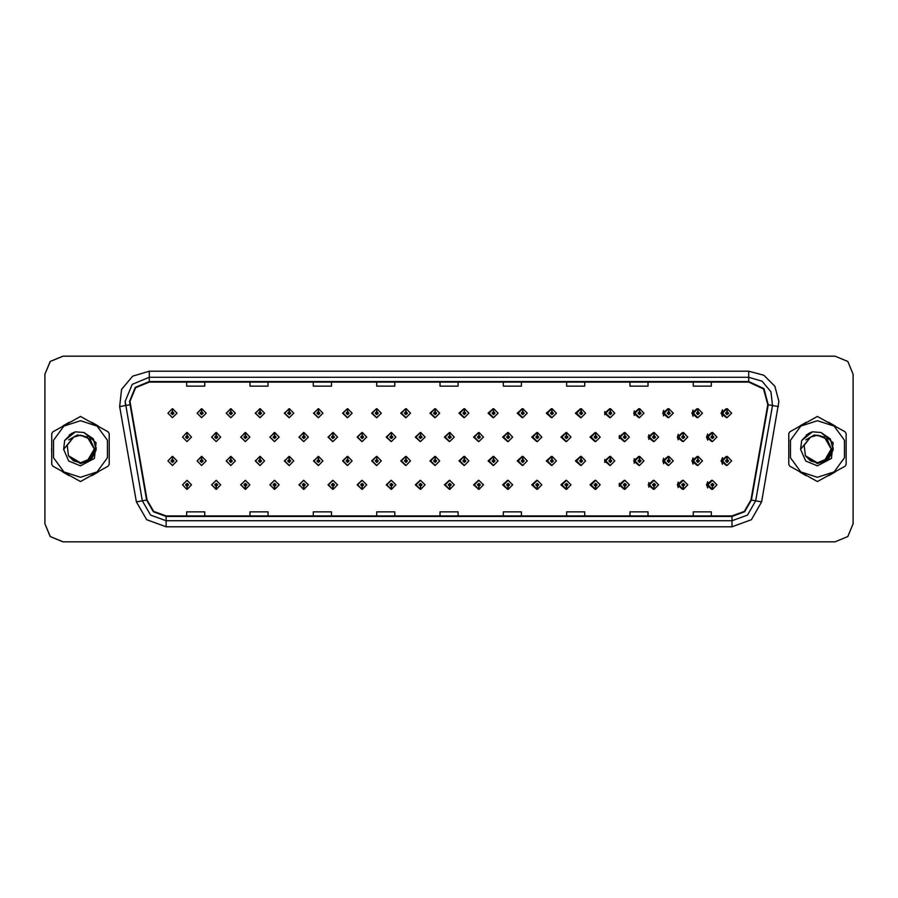 <?xml version="1.0" encoding="UTF-8"?>
<svg xmlns="http://www.w3.org/2000/svg" width="898" height="898" viewBox="0 0 898 898"><rect width="100%" height="100%" fill="white"/><g stroke="black" fill="none" stroke-linecap="round" stroke-linejoin="round"><path stroke-width="1.35" d="M206.181 413.181L201.859 408.657L206.181 413.181L201.657 417.705L197.133 413.181L201.466 408.657L201.59 411.666L200.153 413.181L201.657 414.685L203.173 413.181L201.724 411.666L201.859 408.657L197.055 413.181L201.623 417.705M235.377 413.181L231.044 408.657L235.377 413.181L230.853 417.705L226.33 413.181L230.651 408.657L230.786 411.666L229.338 413.181L230.853 414.685L232.358 413.181L230.921 411.666L231.044 408.669L226.161 413.181L230.764 417.693M260.24 408.68L255.268 413.181L259.915 417.693M289.425 408.68L284.374 413.181L289.066 417.693M318.61 408.691L313.469 413.181L318.206 417.693M347.358 408.657L342.576 413.181L347.358 417.693M376.498 408.669L371.682 413.181L376.498 417.693M405.649 408.669L400.789 413.181L405.649 417.682M434.8 408.669L429.895 413.181L434.8 417.682M463.94 408.669L459.001 413.181L463.94 417.682M493.092 408.68L488.108 413.181L493.092 417.671M522.243 408.68L517.214 413.181L522.243 417.671M551.383 408.691L546.31 413.181L551.383 417.671M580.535 408.691L575.416 413.181L580.535 417.66M609.686 408.702L604.522 413.181L609.686 417.66M638.826 408.702L633.629 413.181L638.826 417.649M667.977 408.713L662.735 413.181L667.977 417.637M697.117 408.713L691.842 413.181L697.117 417.637M726.269 408.725L720.948 413.181L726.269 417.626M449.348 480.318L444.443 484.819L449.348 489.331M449.539 489.309L449.819 486.929M420.208 480.318L415.336 484.819L420.208 489.331M420.343 489.32L420.634 486.929M391.057 480.307L386.241 484.819L391.057 489.331M386.825 484.819L391.158 489.343L386.825 484.819L391.348 480.295L395.872 484.819L391.55 489.343L391.416 486.334L392.864 484.819L391.348 483.315L389.844 484.819L391.281 486.334L391.158 489.331L391.438 486.929M361.905 480.307L357.135 484.819L361.905 489.343M357.64 484.819L361.961 489.343L357.64 484.819L362.163 480.295L366.687 484.819L362.354 489.343L362.231 486.334L363.668 484.819L362.163 483.315L360.648 484.819L362.096 486.334L361.961 489.331L362.253 486.929M303.614 480.307L298.922 484.819L303.973 489.32L303.872 486.929M332.765 480.307L328.028 484.819L332.765 489.343L333.068 486.929M216.171 480.295L211.602 484.819L216.407 489.343L216.283 486.334L217.72 484.819L216.216 483.315L214.701 484.819L216.149 486.334L215.61 484.819L216.216 484.224L216.822 484.819L216.283 486.334M245.322 480.307L240.709 484.819L245.603 489.331L245.468 486.334L246.916 484.819L245.401 483.315L243.897 484.819L245.334 486.334L244.795 484.819L245.401 484.224L246.007 484.819L245.468 486.334M274.462 480.307L269.815 484.819L274.788 489.32L274.687 486.929M478.499 480.318L473.549 484.819L478.499 489.331M507.639 480.329L502.656 484.819L507.639 489.32M536.791 480.329L531.762 484.819L536.791 489.32M565.942 480.329L560.868 484.819L565.942 489.309M595.082 480.34L589.975 484.819L595.082 489.309M624.233 480.34L619.081 484.819L624.233 489.298M653.385 480.351L648.188 484.819L653.385 489.298M682.525 480.363L677.283 484.819L682.525 489.287M711.676 480.363L706.389 484.819L711.676 489.287M186.964 486.334L187.222 489.343L187.087 486.334L188.535 484.819L187.02 483.315L185.516 484.819L186.964 486.334L186.425 484.819L187.02 484.224L187.626 484.819L187.087 486.334M434.8 456.431L429.895 460.943L434.8 465.445M405.649 456.431L400.789 460.943L405.649 465.456M376.498 456.431L371.682 460.943L376.498 465.456M289.425 456.453L284.374 460.943L289.066 465.456M260.24 456.442L255.268 460.943L259.915 465.467M235.377 460.943L231.044 456.42L235.377 460.943L230.853 465.467L226.33 460.943L230.651 456.42L230.786 459.439L229.338 460.943L230.853 462.448L232.358 460.943L230.921 459.439L231.044 456.431L226.161 460.943L230.764 465.467M206.181 460.943L201.859 456.42L206.181 460.943L201.657 465.467L197.133 460.943L201.466 456.42L201.59 459.439L200.153 460.943L201.657 462.448L203.173 460.943L201.724 459.439L201.859 456.431L197.055 460.943L201.623 465.467M347.358 456.42L342.576 460.943L347.358 465.456M318.61 456.465L313.469 460.943L318.206 465.456M463.94 456.442L459.001 460.943L463.94 465.445M493.092 456.442L488.108 460.943L493.092 465.445M522.243 456.442L517.214 460.943L522.243 465.433M551.383 456.453L546.31 460.943L551.383 465.433M580.535 456.453L575.416 460.943L580.535 465.422M609.686 456.465L604.522 460.943L609.686 465.422M638.826 456.465L633.629 460.943L638.826 465.411M667.977 456.476L662.735 460.943L667.977 465.411M697.117 456.487L691.842 460.943L697.117 465.4M726.269 456.487L720.948 460.943L726.269 465.389M449.348 432.555L444.443 437.057L449.348 441.569M420.208 432.544L415.336 437.057L420.208 441.569M391.057 432.544L386.241 437.057L391.057 441.569M361.905 432.544L357.135 437.057L361.905 441.58M308.306 437.057L303.984 432.544L308.306 437.057L303.782 441.58L299.259 437.057L303.58 432.533L303.715 435.552L302.278 437.057L303.782 438.572L305.286 437.057L303.85 435.552L303.973 432.555L298.922 437.057L303.614 441.58M337.491 437.057L333.169 432.544L337.491 437.057L332.967 441.58L328.444 437.057L332.776 432.544L332.911 435.552L331.463 437.057L332.967 438.572L334.483 437.057L333.035 435.552L333.169 432.555L328.028 437.057L332.765 441.58M220.74 437.057L216.407 432.544L220.74 437.057L216.216 441.58L211.692 437.057L216.014 432.533L216.149 435.552L214.701 437.057L216.216 438.572L217.72 437.057L216.283 435.552L216.407 432.544L211.602 437.057L216.171 441.58M249.925 437.057L245.603 432.544L249.925 437.057L245.401 441.58L240.877 437.057L245.21 432.533L245.334 435.552L243.897 437.057L245.401 438.572L246.916 437.057L245.468 435.552L245.603 432.555L240.709 437.057L245.322 441.58M279.121 437.057L274.788 432.544L279.121 437.057L274.597 441.58L270.074 437.057L274.395 432.533L274.53 435.552L273.082 437.057L274.597 438.572L276.101 437.057L274.653 435.552L274.788 432.555L269.815 437.057L274.462 441.58M478.499 432.555L473.549 437.057L478.499 441.558M507.639 432.555L502.656 437.057L507.639 441.558M536.791 432.567L531.762 437.057L536.791 441.558M565.942 432.567L560.868 437.057L565.942 441.547M595.082 432.578L589.975 437.057L595.082 441.547M624.233 432.578L619.081 437.057L624.233 441.535M653.385 432.589L648.188 437.057L653.385 441.535M682.525 432.589L677.283 437.057L682.525 441.524M711.676 432.6L706.389 437.057L711.676 441.513M347.807 408.713L347.548 411.666L346.1 413.181L347.605 414.685L349.12 413.181L347.672 411.666L348.211 413.181L347.605 413.776L347.01 413.181L347.548 411.666M376.992 408.725L376.733 411.666L375.285 413.181L376.801 414.685L378.305 413.181L376.868 411.666L377.396 413.181L376.801 413.776L376.195 413.181L376.733 411.666M172.539 411.666L172.27 408.657L172.405 411.666L170.968 413.181L172.472 414.685L173.976 413.181L172.539 411.666L173.078 413.181L172.472 413.776L171.866 413.181L172.405 411.666M376.992 456.487L376.733 459.439L375.285 460.943L376.801 462.448L378.305 460.943L376.868 459.439L377.396 460.943L376.801 461.55L376.195 460.943L376.733 459.439M347.807 456.476L347.548 459.439L346.1 460.943L347.605 462.448L349.12 460.943L347.672 459.439L348.211 460.943L347.605 461.55L347.01 460.943L347.548 459.439M172.539 459.439L172.674 456.42L172.405 459.439L170.968 460.943L172.472 462.448L173.976 460.943L172.539 459.439L173.078 460.943L172.472 461.55L171.866 460.943L172.405 459.439M420.735 432.623L420.477 435.552L419.029 437.057L420.545 438.572L422.049 437.057L420.601 435.552L421.14 437.057L420.545 437.663L419.938 437.057L420.477 435.552M391.55 432.6L391.281 435.552L389.844 437.057L391.348 438.572L392.864 437.057L391.416 435.552L391.955 437.057L391.348 437.663L390.742 437.057L391.281 435.552M362.354 432.589L362.096 435.552L360.648 437.057L362.163 438.572L363.668 437.057L362.231 435.552L362.77 437.057L362.163 437.663L361.557 437.057L362.096 435.552M479.117 432.656L478.859 435.552L477.41 437.057L478.915 438.572L480.43 437.057L478.982 435.552L479.521 437.057L478.915 437.663L478.32 437.057L478.859 435.552M187.087 435.552L186.829 432.544L186.964 435.552L185.516 437.057L187.02 438.572L188.535 437.057L187.087 435.552L187.626 437.057L187.02 437.663L186.425 437.057L186.964 435.552M51.534 449L51.758 452.614L51.534 449M62.995 472.067L69.247 475.682L62.995 472.067M91.719 475.682L97.972 472.067L91.719 475.682M109.208 452.614L109.208 445.386L109.208 452.614M788.736 446.531L788.736 451.469M800.511 472.382L805.865 475.469M828.394 475.85L835.432 471.787M846.174 453.468L846.174 444.532M129.997 401.361L135.643 387.712L149.293 382.054L748.764 382.054L763.547 388.946L767.768 404.706L750.975 499.995L744.363 511.433L731.96 515.946L166.096 515.946L153.693 511.433L147.092 499.995L129.997 401.361M129.514 401.361L146.621 500.074L153.378 511.793L166.096 516.429L731.96 516.429L744.678 511.793L751.446 500.074L768.25 404.796L763.917 388.643L748.764 381.571L149.293 381.571L135.306 387.364L129.514 401.361M119.602 406.592L121.612 389.418L132.724 376.161L149.293 371.2L748.764 371.2L763.839 375.241L774.884 386.275L778.925 401.361L761.661 501.881L751.345 519.74L731.96 526.8L166.096 526.8L146.711 519.74L136.395 501.881L119.602 406.592L125.54 405.548L125.17 401.361L132.242 384.299L149.293 377.227L748.764 377.227L762.02 381.201L770.922 391.797L772.527 405.548L755.723 500.837L747.473 515.126L731.96 520.773L166.096 520.773L150.595 515.126L142.344 500.837L125.17 401.361M97.972 425.933L91.719 422.318L97.972 425.933M69.247 422.318L62.995 425.933L69.247 422.318M835.432 426.213L828.394 422.15M805.865 422.531L800.511 425.618M853.1 374.219L847.802 361.423L835.005 356.124L63.051 356.124L50.254 361.423L44.956 374.219L44.956 523.781L50.254 536.577L63.051 541.876L835.005 541.876L847.802 536.577L853.1 523.781L853.1 374.219M439.986 382.054L439.986 386.14L458.081 386.14L458.081 382.054M376.655 382.054L376.655 386.14L394.75 386.14L394.75 382.054M313.335 382.054L313.335 386.14L331.429 386.14L331.429 382.054M250.014 382.054L250.014 386.14L268.098 386.14L268.098 382.054M186.683 382.054L186.683 386.14L204.778 386.14L204.778 382.054M503.307 382.054L503.307 386.14L521.401 386.14L521.401 382.054M566.638 382.054L566.638 386.14L584.721 386.14L584.721 382.054M629.958 382.054L629.958 386.14L648.053 386.14L648.053 382.054M693.278 382.054L693.278 386.14L711.373 386.14L711.373 382.054M458.081 515.946L458.081 511.86L439.986 511.86L439.986 515.946M394.75 515.946L394.75 511.86L376.655 511.86L376.655 515.946M331.429 515.946L331.429 511.86L313.335 511.86L313.335 515.946M268.098 515.946L268.098 511.86L250.014 511.86L250.014 515.946M204.778 515.946L204.778 511.86L186.683 511.86L186.683 515.946M521.401 515.946L521.401 511.86L503.307 511.86L503.307 515.946M584.721 515.946L584.721 511.86L566.638 511.86L566.638 515.946M648.053 515.946L648.053 511.86L629.958 511.86L629.958 515.946M711.373 515.946L711.373 511.86L693.278 511.86L693.278 515.946M834.949 356.124L62.995 356.124L50.198 361.423L44.9 374.219L44.9 523.781L50.198 536.577L62.995 541.876L834.949 541.876M191.543 437.057L187.222 432.544L191.543 437.057L187.02 441.58L182.496 437.057L186.829 432.544M176.996 460.943L172.674 456.42L176.996 460.943L172.472 465.467L167.948 460.943L172.27 456.42M182.496 484.819L186.829 489.343L182.496 484.819L187.02 480.295L191.543 484.819L187.222 489.343M176.996 413.181L172.674 408.657L176.996 413.181L172.472 417.705L167.948 413.181L172.27 408.657M96.299 447.855L91.484 457.306M87.196 436.956L77.408 434.991L68.708 439.897M94.256 448.506L90.058 439.077L80.483 435.216L73.58 437.068L67.193 445.318L68.416 455.679L80.483 462.784L87.375 460.943L94.268 449L87.375 437.057L80.483 435.216L73.591 437.057L80.483 435.216L73.58 437.068L80.483 435.216L73.58 437.068L80.483 435.216L73.58 437.068L80.483 435.216L87.375 437.057L94.268 449L87.375 460.943L80.483 462.784L90.227 458.743L94.268 449L87.375 437.057L80.483 435.216L87.375 437.057L94.268 449L87.375 460.943L80.483 462.784L87.375 460.943L94.268 449L87.375 437.057L80.483 435.216L87.375 437.057L94.268 449L87.375 460.943L80.483 462.784L87.375 460.943L94.268 449L87.375 437.057L80.483 435.216L87.375 437.057L94.268 449L87.375 460.943L80.483 462.784L73.591 460.943L68.607 456.004L73.591 460.943L80.483 462.784L73.591 460.943L68.607 456.004L73.591 460.943L80.483 462.784L73.591 460.943L68.607 456.004L73.591 460.943L80.483 462.784L73.591 460.943L68.607 456.004L80.483 463.593L91.091 459.866L96.232 449.842L93.336 438.931L84.019 432.522L75.466 431.781L64.69 440.491L63.635 449.37L68.697 461.044L80.483 465.849L94.447 458.429L96.108 442.714L84.019 432.522M80.483 477.343L97.141 471.933L107.446 457.756L107.446 440.245L97.141 426.067L80.483 420.657L63.825 426.067L53.521 440.245L53.521 457.756L63.825 471.933L80.483 477.343M80.483 481.564L108.142 466.197L109.208 464.356L109.208 433.644L108.142 431.803L80.483 416.436L52.825 431.803L51.758 433.644L51.758 464.356L52.825 466.197L80.483 481.564M63.635 449.37L73.58 437.068M75.365 431.815L71.514 433.465L64.712 440.458L71.514 433.465L75.365 431.815L71.514 433.465L64.69 440.491L71.514 433.465L75.365 431.815L71.514 433.465L64.712 440.458L71.514 433.465L75.365 431.815L71.514 433.465L64.69 440.491L71.514 433.465L75.466 431.781L69.269 435.002M846.174 452.614L846.174 445.386M834.949 425.933L828.686 422.318M806.224 422.318L799.972 425.933M788.736 445.386L788.736 452.614M833.277 447.855L828.461 457.306M824.173 436.956L814.385 434.991L805.686 439.897M799.972 472.067L806.224 475.682M828.686 475.682L834.949 472.067M831.234 448.506L827.024 439.077L817.461 435.216L810.557 437.068L804.17 445.318L805.394 455.679L817.461 462.784L824.353 460.943L831.245 449L824.353 437.057L817.461 435.216L810.568 437.057L817.461 435.216L810.557 437.068L817.461 435.216L810.557 437.068L817.461 435.216L810.557 437.068L817.461 435.216L824.353 437.057L831.245 449L824.353 460.943L817.461 462.784L827.204 458.743L831.245 449L824.353 437.057L817.461 435.216L824.353 437.057L831.245 449L824.353 460.943L817.461 462.784L824.353 460.943L831.245 449L824.353 437.057L817.461 435.216L824.353 437.057L831.245 449L824.353 460.943L817.461 462.784L824.353 460.943L831.245 449L824.353 437.057L817.461 435.216L824.353 437.057L831.245 449L824.353 460.943L817.461 462.784L810.568 460.943L805.585 456.004L810.568 460.943L817.461 462.784L810.568 460.943L805.585 456.004L810.568 460.943L817.461 462.784L810.568 460.943L805.585 456.004L810.568 460.943L817.461 462.784L810.568 460.943L805.585 456.004L817.461 463.593L828.068 459.866L833.198 449.842L830.302 438.931L820.996 432.522L812.443 431.781L801.667 440.491L800.612 449.37L805.674 461.044L817.461 465.849L831.425 458.429L833.086 442.714L820.996 432.522M817.461 477.343L834.119 471.933L844.412 457.756L844.412 440.245L834.119 426.067L817.461 420.657L800.792 426.067L790.498 440.245L790.498 457.756L800.792 471.933L817.461 477.343M817.461 481.564L845.108 466.197L846.174 464.356L846.174 433.644L845.108 431.803L817.461 416.436L789.802 431.803L788.736 433.644L788.736 464.356L789.802 466.197L817.461 481.564M800.612 449.37L810.557 437.068M812.342 431.815L808.492 433.465L801.69 440.458L808.492 433.465L812.342 431.815L808.492 433.465L801.667 440.491L808.492 433.465L812.342 431.815L808.492 433.465L801.69 440.458L808.492 433.465L812.342 431.815L808.492 433.465L801.667 440.491L808.492 433.465L812.443 431.781L806.247 435.002M216.283 435.552L216.822 437.057L216.216 437.663L215.61 437.057L216.149 435.552M245.468 435.552L246.007 437.057L245.401 437.663L244.795 437.057L245.334 435.552M274.653 435.552L275.192 437.057L274.597 437.663L273.991 437.057L274.53 435.552M303.85 435.552L304.388 437.057L303.782 437.663L303.176 437.057L303.715 435.552M216.149 486.334L216.014 489.343L211.692 484.819L216.216 480.295L220.74 484.819L216.407 489.343M216.014 489.343L211.692 484.819M245.334 486.334L245.21 489.343L240.877 484.819L245.401 480.295L249.925 484.819L245.603 489.343M245.21 489.343L240.877 484.819M274.53 486.334L274.395 489.343L270.074 484.819L274.597 480.295L279.121 484.819L274.788 489.343L274.653 486.334L276.101 484.819L274.597 483.315L273.082 484.819L274.53 486.334L273.991 484.819L274.597 484.224L275.192 484.819L274.653 486.334M274.395 489.343L270.074 484.819M303.715 486.334L303.58 489.343L299.259 484.819L303.782 480.295L308.306 484.819L303.984 489.343L303.85 486.334L305.286 484.819L303.782 483.315L302.278 484.819L303.715 486.334L303.176 484.819L303.782 484.224L304.388 484.819L303.85 486.334M303.58 489.343L299.259 484.819M201.724 459.439L202.263 460.943L201.657 461.55L201.062 460.943L201.59 459.439M230.921 459.439L231.448 460.943L230.853 461.55L230.247 460.943L230.786 459.439M260.106 459.439L260.24 456.42L264.562 460.943L260.038 465.467L255.515 460.943L259.848 456.42L259.971 459.439L258.534 460.943L260.038 462.448L261.543 460.943L260.106 459.439L260.644 460.943L260.038 461.55L259.432 460.943L259.971 459.439M289.291 459.439L289.425 456.42L293.758 460.943L289.235 465.467L284.711 460.943L289.033 456.42L289.167 459.439L287.719 460.943L289.235 462.448L290.739 460.943L289.291 459.439L289.829 460.943L289.235 461.55L288.628 460.943L289.167 459.439M201.724 411.666L202.263 413.181L201.657 413.776L201.062 413.181L201.59 411.666M230.921 411.666L231.448 413.181L230.853 413.776L230.247 413.181L230.786 411.666M260.106 411.666L260.24 408.657L264.562 413.181L260.038 417.705L255.515 413.181L259.848 408.657L259.971 411.666L258.534 413.181L260.038 414.685L261.543 413.181L260.106 411.666L260.644 413.181L260.038 413.776L259.432 413.181L259.971 411.666M289.291 411.666L289.425 408.657L293.758 413.181L289.235 417.705L284.711 413.181L289.033 408.657L289.167 411.666L287.719 413.181L289.235 414.685L290.739 413.181L289.291 411.666L289.829 413.181L289.235 413.776L288.628 413.181L289.167 411.666M318.487 411.666L318.622 408.657L322.943 413.181L318.42 417.705L313.896 413.181L318.218 408.657L318.352 411.666L316.915 413.181L318.42 414.685L319.924 413.181L318.487 411.666L319.026 413.181L318.42 413.776L317.813 413.181L318.352 411.666M347.672 411.666L347.807 408.657L352.128 413.181L347.605 417.705L343.081 413.181L347.414 408.657M376.868 411.666L376.992 408.657L381.324 413.181L376.801 417.705L372.277 413.181L376.599 408.657M406.053 411.666L406.188 408.657L410.509 413.181L405.986 417.705L401.462 413.181L405.795 408.657L405.918 411.666L404.482 413.181L405.986 414.685L407.49 413.181L406.053 411.666L406.592 413.181L405.986 413.776L405.38 413.181L405.918 411.666M435.238 411.666L435.373 408.657L439.706 413.181L435.182 417.705L430.658 413.181L434.98 408.657L435.115 411.666L433.667 413.181L435.182 414.685L436.686 413.181L435.238 411.666L435.777 413.181L435.182 413.776L434.576 413.181L435.115 411.666M464.434 411.666L464.569 408.657L468.891 413.181L464.367 417.705L459.843 413.181L464.165 408.657L464.3 411.666L462.863 413.181L464.367 414.685L465.871 413.181L464.434 411.666L464.973 413.181L464.367 413.776L463.761 413.181L464.3 411.666M493.619 411.666L493.754 408.657L498.076 413.181L493.552 417.705L489.028 413.181L493.361 408.657L493.496 411.666L492.048 413.181L493.552 414.685L495.067 413.181L493.619 411.666L494.158 413.181L493.552 413.776L492.957 413.181L493.496 411.666M522.816 411.666L522.939 408.657L527.272 413.181L522.748 417.705L518.225 413.181L522.546 408.657L522.681 411.666L521.233 413.181L522.748 414.685L524.252 413.181L522.816 411.666L523.354 413.181L522.748 413.776L522.142 413.181L522.681 411.666M552.001 411.666L552.135 408.657L556.457 413.181L551.933 417.705L547.41 413.181L551.742 408.657L551.866 411.666L550.429 413.181L551.933 414.685L553.437 413.181L552.001 411.666L552.539 413.181L551.933 413.776L551.327 413.181L551.866 411.666M581.186 411.666L581.32 408.657L585.653 413.181L581.129 417.705L576.606 413.181L580.927 408.657L581.062 411.666L579.614 413.181L581.129 414.685L582.634 413.181L581.186 411.666L581.724 413.181L581.129 413.776L580.523 413.181L581.062 411.666M610.382 411.666L610.517 408.657L614.838 413.181L610.314 417.705L605.791 413.181L610.112 408.657L610.247 411.666L608.81 413.181L610.314 414.685L611.819 413.181L610.382 411.666L610.921 413.181L610.314 413.776L609.708 413.181L610.247 411.666M639.567 411.666L639.702 408.657L644.023 413.181L639.499 417.705L634.976 413.181L639.309 408.657L639.443 411.666L637.995 413.181L639.499 414.685L641.015 413.181L639.567 411.666L640.106 413.181L639.499 413.776L638.905 413.181L639.443 411.666M668.763 411.666L668.887 408.657L673.219 413.181L668.696 417.705L664.172 413.181L668.494 408.657L668.628 411.666L667.18 413.181L668.696 414.685L670.2 413.181L668.763 411.666L669.302 413.181L668.696 413.776L668.09 413.181L668.628 411.666M697.948 411.666L698.083 408.657L702.404 413.181L697.881 417.705L693.357 413.181L697.69 408.657L697.813 411.666L696.377 413.181L697.881 414.685L699.396 413.181L697.948 411.666L698.487 413.181L697.881 413.776L697.275 413.181L697.813 411.666M727.133 411.666L727.268 408.657L731.601 413.181L727.077 417.705L722.553 413.181L726.875 408.657L727.01 411.666L725.562 413.181L727.077 414.685L728.581 413.181L727.133 411.666L727.672 413.181L727.077 413.776L726.471 413.181L727.01 411.666M333.035 435.552L333.573 437.057L332.967 437.663L332.372 437.057L332.911 435.552M362.231 435.552L362.354 432.544L366.687 437.057L362.163 441.58L357.64 437.057L361.961 432.544M391.416 435.552L391.55 432.544L395.872 437.057L391.348 441.58L386.825 437.057L391.158 432.544M420.601 435.552L420.735 432.544L425.068 437.057L420.545 441.58L416.021 437.057L420.343 432.544M318.487 459.439L318.622 456.42L322.943 460.943L318.42 465.467L313.896 460.943L318.218 456.42L318.352 459.439L316.915 460.943L318.42 462.448L319.924 460.943L318.487 459.439L319.026 460.943L318.42 461.55L317.813 460.943L318.352 459.439M347.672 459.439L347.807 456.42L352.128 460.943L347.605 465.467L343.081 460.943L347.414 456.42M376.868 459.439L376.992 456.42L381.324 460.943L376.801 465.467L372.277 460.943L376.599 456.42M406.053 459.439L406.188 456.42L410.509 460.943L405.986 465.467L401.462 460.943L405.795 456.42L405.918 459.439L404.482 460.943L405.986 462.448L407.49 460.943L406.053 459.439L406.592 460.943L405.986 461.55L405.38 460.943L405.918 459.439M332.911 486.334L332.776 489.343L328.444 484.819L332.967 480.295L337.491 484.819L333.169 489.343L333.035 486.334L334.483 484.819L332.967 483.315L331.463 484.819L332.911 486.334L332.372 484.819L332.967 484.224L333.573 484.819L333.035 486.334M362.096 486.334L361.557 484.819L362.163 484.224L362.77 484.819L362.231 486.334M391.281 486.334L390.742 484.819L391.348 484.224L391.955 484.819L391.416 486.334M449.797 435.552L449.932 432.544L454.253 437.057L449.73 441.58L445.206 437.057L449.528 432.544L449.662 435.552L448.225 437.057L449.73 438.572L451.234 437.057L449.797 435.552L450.336 437.057L449.73 437.663L449.123 437.057L449.662 435.552M478.982 435.552L479.117 432.544L483.438 437.057L478.915 441.58L474.391 437.057L478.724 432.544M508.178 435.552L508.302 432.544L512.635 437.057L508.111 441.58L503.587 437.057L507.909 432.544L508.044 435.552L506.595 437.057L508.111 438.572L509.615 437.057L508.178 435.552L508.717 437.057L508.111 437.663L507.505 437.057L508.044 435.552M537.363 435.552L537.498 432.544L541.82 437.057L537.296 441.58L532.772 437.057L537.105 432.544L537.229 435.552L535.792 437.057L537.296 438.572L538.811 437.057L537.363 435.552L537.902 437.057L537.296 437.663L536.69 437.057L537.229 435.552M566.548 435.552L566.683 432.544L571.016 437.057L566.492 441.58L561.968 437.057L566.29 432.544L566.425 435.552L564.977 437.057L566.492 438.572L567.996 437.057L566.548 435.552L567.087 437.057L566.492 437.663L565.886 437.057L566.425 435.552M595.744 435.552L595.879 432.544L600.201 437.057L595.677 441.58L591.153 437.057L595.475 432.544L595.61 435.552L594.173 437.057L595.677 438.572L597.181 437.057L595.744 435.552L596.283 437.057L595.677 437.663L595.071 437.057L595.61 435.552M435.238 459.439L435.373 456.42L439.706 460.943L435.182 465.467L430.658 460.943L434.98 456.42L435.115 459.439L433.667 460.943L435.182 462.448L436.686 460.943L435.238 459.439L435.777 460.943L435.182 461.55L434.576 460.943L435.115 459.439M464.434 459.439L464.569 456.42L468.891 460.943L464.367 465.467L459.843 460.943L464.165 456.42L464.3 459.439L462.863 460.943L464.367 462.448L465.871 460.943L464.434 459.439L464.973 460.943L464.367 461.55L463.761 460.943L464.3 459.439M493.619 459.439L493.754 456.42L498.076 460.943L493.552 465.467L489.028 460.943L493.361 456.42L493.496 459.439L492.048 460.943L493.552 462.448L495.067 460.943L493.619 459.439L494.158 460.943L493.552 461.55L492.957 460.943L493.496 459.439M522.816 459.439L522.939 456.42L527.272 460.943L522.748 465.467L518.225 460.943L522.546 456.42L522.681 459.439L521.233 460.943L522.748 462.448L524.252 460.943L522.816 459.439L523.354 460.943L522.748 461.55L522.142 460.943L522.681 459.439M552.001 459.439L552.135 456.42L556.457 460.943L551.933 465.467L547.41 460.943L551.742 456.42L551.866 459.439L550.429 460.943L551.933 462.448L553.437 460.943L552.001 459.439L552.539 460.943L551.933 461.55L551.327 460.943L551.866 459.439M581.186 459.439L581.32 456.42L585.653 460.943L581.129 465.467L576.606 460.943L580.927 456.42L581.062 459.439L579.614 460.943L581.129 462.448L582.634 460.943L581.186 459.439L581.724 460.943L581.129 461.55L580.523 460.943L581.062 459.439M420.477 486.334L420.343 489.343L416.021 484.819L420.545 480.295L425.068 484.819L420.735 489.343L420.601 486.334L422.049 484.819L420.545 483.315L419.029 484.819L420.477 486.334L419.938 484.819L420.545 484.224L421.14 484.819L420.601 486.334M449.662 486.334L449.528 489.343L445.206 484.819L449.73 480.295L454.253 484.819L449.932 489.343L449.797 486.334L451.234 484.819L449.73 483.315L448.225 484.819L449.662 486.334L449.123 484.819L449.73 484.224L450.336 484.819L449.797 486.334M478.859 486.334L478.724 489.343L474.391 484.819L478.915 480.295L483.438 484.819L479.117 489.343L478.982 486.334L480.43 484.819L478.915 483.315L477.41 484.819L478.859 486.334L478.32 484.819L478.915 484.224L479.521 484.819L478.982 486.334M508.044 486.334L507.909 489.343L503.587 484.819L508.111 480.295L512.635 484.819L508.302 489.343L508.178 486.334L509.615 484.819L508.111 483.315L506.595 484.819L508.044 486.334L507.505 484.819L508.111 484.224L508.717 484.819L508.178 486.334M537.229 486.334L537.105 489.343L532.772 484.819L537.296 480.295L541.82 484.819L537.498 489.343L537.363 486.334L538.811 484.819L537.296 483.315L535.792 484.819L537.229 486.334L536.69 484.819L537.296 484.224L537.902 484.819L537.363 486.334M566.425 486.334L566.29 489.343L561.968 484.819L566.492 480.295L571.016 484.819L566.683 489.343L566.548 486.334L567.996 484.819L566.492 483.315L564.977 484.819L566.425 486.334L565.886 484.819L566.492 484.224L567.087 484.819L566.548 486.334M624.929 435.552L625.064 432.544L629.386 437.057L624.862 441.58L620.338 437.057L624.671 432.544L624.806 435.552L623.358 437.057L624.862 438.572L626.377 437.057L624.929 435.552L625.468 437.057L624.862 437.663L624.267 437.057L624.806 435.552M654.126 435.552L654.249 432.544L658.582 437.057L654.058 441.58L649.535 437.057L653.856 432.544L653.991 435.552L652.554 437.057L654.058 438.572L655.562 437.057L654.126 435.552L654.664 437.057L654.058 437.663L653.452 437.057L653.991 435.552M683.311 435.552L683.445 432.544L687.767 437.057L683.243 441.58L678.72 437.057L683.052 432.544L683.176 435.552L681.739 437.057L683.243 438.572L684.759 437.057L683.311 435.552L683.849 437.057L683.243 437.663L682.648 437.057L683.176 435.552M712.496 435.552L712.63 432.544L716.963 437.057L712.44 441.58L707.916 437.057L712.237 432.544L712.372 435.552L710.924 437.057L712.44 438.572L713.944 437.057L712.496 435.552L713.034 437.057L712.44 437.663L711.833 437.057L712.372 435.552M610.382 459.439L610.517 456.42L614.838 460.943L610.314 465.467L605.791 460.943L610.112 456.42L610.247 459.439L608.81 460.943L610.314 462.448L611.819 460.943L610.382 459.439L610.921 460.943L610.314 461.55L609.708 460.943L610.247 459.439M639.567 459.439L639.702 456.42L644.023 460.943L639.499 465.467L634.976 460.943L639.309 456.42L639.443 459.439L637.995 460.943L639.499 462.448L641.015 460.943L639.567 459.439L640.106 460.943L639.499 461.55L638.905 460.943L639.443 459.439M668.763 459.439L668.887 456.42L673.219 460.943L668.696 465.467L664.172 460.943L668.494 456.42L668.628 459.439L667.18 460.943L668.696 462.448L670.2 460.943L668.763 459.439L669.302 460.943L668.696 461.55L668.09 460.943L668.628 459.439M697.948 459.439L698.083 456.42L702.404 460.943L697.881 465.467L693.357 460.943L697.69 456.42L697.813 459.439L696.377 460.943L697.881 462.448L699.396 460.943L697.948 459.439L698.487 460.943L697.881 461.55L697.275 460.943L697.813 459.439M727.133 459.439L727.268 456.42L731.601 460.943L727.077 465.467L722.553 460.943L726.875 456.42L727.01 459.439L725.562 460.943L727.077 462.448L728.581 460.943L727.133 459.439L727.672 460.943L727.077 461.55L726.471 460.943L727.01 459.439M595.61 486.334L595.475 489.343L591.153 484.819L595.677 480.295L600.201 484.819L595.879 489.343L595.744 486.334L597.181 484.819L595.677 483.315L594.173 484.819L595.61 486.334L595.071 484.819L595.677 484.224L596.283 484.819L595.744 486.334M624.806 486.334L624.671 489.343L620.338 484.819L624.862 480.295L629.386 484.819L625.064 489.343L624.929 486.334L626.377 484.819L624.862 483.315L623.358 484.819L624.806 486.334L624.267 484.819L624.862 484.224L625.468 484.819L624.929 486.334M653.991 486.334L653.856 489.343L649.535 484.819L654.058 480.295L658.582 484.819L654.249 489.343L654.126 486.334L655.562 484.819L654.058 483.315L652.554 484.819L653.991 486.334L653.452 484.819L654.058 484.224L654.664 484.819L654.126 486.334M683.176 486.334L683.052 489.343L678.72 484.819L683.243 480.295L687.767 484.819L683.445 489.343L683.311 486.334L684.759 484.819L683.243 483.315L681.739 484.819L683.176 486.334L682.648 484.819L683.243 484.224L683.849 484.819L683.311 486.334M712.372 486.334L712.237 489.343L707.916 484.819L712.44 480.295L716.963 484.819L712.63 489.343L712.496 486.334L713.944 484.819L712.44 483.315L710.924 484.819L712.372 486.334L711.833 484.819L712.44 484.224L713.034 484.819L712.496 486.334M748.764 371.2L748.764 381.571M125.54 405.548L129.817 404.796M166.096 526.8L166.096 516.429M731.96 516.429L731.96 526.8M751.446 500.074L761.661 501.881M136.395 501.881L146.621 500.074M768.25 404.796L778.465 406.592M149.293 371.2L149.293 381.571M260.24 456.42L264.562 460.943M289.425 456.42L293.758 460.943M260.24 408.657L264.562 413.181M289.425 408.657L293.758 413.181M318.622 408.657L322.943 413.181M347.807 408.657L352.128 413.181M376.992 408.657L381.324 413.181M406.188 408.657L410.509 413.181M435.373 408.657L439.706 413.181M464.569 408.657L468.891 413.181M493.754 408.657L498.076 413.181M522.939 408.657L527.272 413.181M552.135 408.657L556.457 413.181M581.32 408.657L585.653 413.181M604.803 414.73L604.803 411.621M610.517 408.657L614.838 413.181M634.246 415.46L634.246 410.891M639.702 408.657L644.023 413.181M663.667 415.931L662.96 413.181L663.667 410.42M668.887 408.657L673.219 413.181M693.054 416.257L692.156 413.181L693.054 410.094M698.083 408.657L702.404 413.181M722.419 416.515L721.341 413.181L722.419 409.836M727.268 408.657L731.601 413.181M362.354 432.544L366.687 437.057M391.55 432.544L395.872 437.057M420.735 432.544L425.068 437.057M318.622 456.42L322.943 460.943M347.807 456.42L352.128 460.943M376.992 456.42L381.324 460.943M406.188 456.42L410.509 460.943M332.776 489.343L328.444 484.819M449.932 432.544L454.253 437.057M479.117 432.544L483.438 437.057M508.302 432.544L512.635 437.057M537.498 432.544L541.82 437.057M566.683 432.544L571.016 437.057M595.879 432.544L600.201 437.057M435.373 456.42L439.706 460.943M464.569 456.42L468.891 460.943M493.754 456.42L498.076 460.943M522.939 456.42L527.272 460.943M552.135 456.42L556.457 460.943M581.32 456.42L585.653 460.943M420.343 489.343L416.021 484.819M449.528 489.343L445.206 484.819M478.724 489.343L474.391 484.819M507.909 489.343L503.587 484.819M537.105 489.343L532.772 484.819M566.29 489.343L561.968 484.819M619.351 438.606L619.351 435.508M625.064 432.544L629.386 437.057M648.805 439.346L648.805 434.767M654.249 432.544L658.582 437.057M678.226 439.807L677.519 437.057L678.226 434.306M683.445 432.544L687.767 437.057M707.602 440.143L706.704 437.057L707.602 433.97M712.63 432.544L716.963 437.057M604.803 462.492L604.803 459.394M610.517 456.42L614.838 460.943M634.246 463.233L634.246 458.654M639.702 456.42L644.023 460.943M663.667 463.694L662.96 460.943L663.667 458.193M668.887 456.42L673.219 460.943M693.054 464.03L692.156 460.943L693.054 457.857M698.083 456.42L702.404 460.943M722.419 464.277L721.341 460.943L722.419 457.598M727.268 456.42L731.601 460.943M595.475 489.343L591.153 484.819M619.351 486.379L619.351 483.27M624.671 489.343L620.338 484.819M648.805 487.109L648.805 482.54M653.856 489.343L649.535 484.819M678.226 487.58L677.519 484.819L678.226 482.069M683.052 489.343L678.72 484.819M707.602 487.906L706.704 484.819L707.602 481.743M712.237 489.343L707.916 484.819"/></g></svg>
